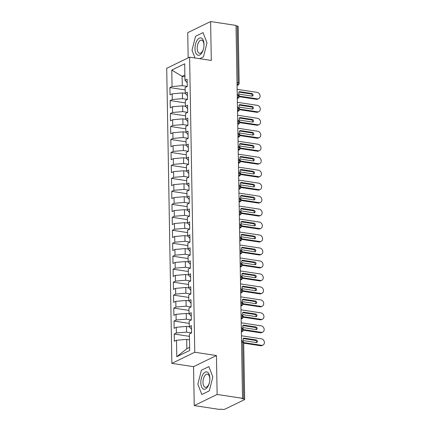 <?xml version="1.0" encoding="UTF-8"?>
<svg xmlns="http://www.w3.org/2000/svg" width="431" height="431" viewBox="0 0 431 431"><rect width="100%" height="100%" fill="white"/><g stroke="black" fill="none" stroke-linecap="round" stroke-linejoin="round"><path stroke-width="0.65" d="M194.23 405.587L217.127 394.457L216.448 355.548L193.551 366.673L194.23 405.587L219.632 409.45L220.327 409.111L222.18 409.396A2.026 0.571 179 0 0 224.96 409.154L244.393 399.715A2.026 0.571 179 0 0 244.679 399.413A2.026 0.571 179 0 0 243.693 398.944L241.834 398.659L242.529 398.325L236.021 25.413L210.619 21.55L187.722 32.675L188.164 57.867M193.551 366.673L171.861 363.376L166.711 68.292L189.608 57.161L194.758 352.246L171.861 363.376M176.5 340.258L176.785 356.733L189.688 350.462L189.403 333.987L191.553 332.942L191.429 325.68L189.279 326.725L189.177 321.014L191.326 319.969L191.202 312.707L189.053 313.752L188.95 308.046L191.1 307.001L190.976 299.739L188.826 300.784L188.724 295.073L190.874 294.028L190.75 286.766L188.595 287.811L188.498 282.106L190.647 281.06L190.524 273.798L188.369 274.843L188.272 269.133L190.421 268.087L190.297 260.825L188.142 261.87L188.045 256.165L190.195 255.12L190.071 247.852L187.916 248.897L187.819 243.192L189.969 242.147L189.845 234.884L187.69 235.929L187.593 230.224L189.742 229.173L189.618 221.911L187.463 222.956L187.366 217.251L189.516 216.206L189.392 208.943L187.237 209.989L187.14 204.278L189.29 203.233L189.166 195.97L187.011 197.015L186.914 191.31L189.064 190.265L188.94 183.003L186.785 184.048L186.688 178.337L188.837 177.292L188.713 170.029L186.558 171.075L186.461 165.369L188.611 164.324L188.482 157.056L186.332 158.102L186.235 152.396L188.385 151.351L188.255 144.089L186.106 145.134L186.009 139.428L188.158 138.383L188.029 131.116L185.88 132.161L185.783 126.455L187.932 125.41L187.803 118.148L185.653 119.193L185.556 113.482L187.706 112.437L187.577 105.175L185.427 106.22L185.33 100.515L187.48 99.469L187.35 92.207L185.201 93.252L185.104 87.541L187.253 86.496L187.124 79.234L184.974 80.279L184.689 63.804L171.78 70.081L172.071 86.55L169.916 87.595L170.046 94.863L172.195 93.818L172.298 99.523L170.143 100.568L170.272 107.831L172.422 106.786L172.524 112.491L170.369 113.536L170.498 120.804L172.648 119.759L172.75 125.464L170.595 126.509L170.724 133.772L172.874 132.726L172.976 138.437L170.821 139.482L170.951 146.745L173.1 145.7L173.203 151.405L171.048 152.45L171.177 159.712L173.327 158.667L173.429 164.378L171.274 165.423L171.403 172.686L173.553 171.64L173.655 177.346L171.5 178.391L171.63 185.653L173.779 184.608L173.882 190.319L171.732 191.364L171.856 198.626L174.005 197.581L174.108 203.287L171.958 204.332L172.082 211.599L174.232 210.554L174.334 216.26L172.184 217.305L172.308 224.567L174.458 223.522L174.56 229.227L172.411 230.273L172.535 237.54L174.684 236.495L174.787 242.2L172.637 243.246L172.761 250.508L174.911 249.463L175.013 255.174L172.863 256.219L172.987 263.481L175.137 262.436L175.239 268.141L173.09 269.186L173.214 276.449L175.363 275.404L175.465 281.114L173.316 282.16L173.44 289.422L175.589 288.377L175.692 294.082L173.542 295.127L173.666 302.395L175.821 301.35L175.918 307.055L173.768 308.1L173.892 315.363L176.047 314.318L176.144 320.023L173.995 321.068L174.119 328.336L176.274 327.291L176.371 332.996L174.221 334.041L174.345 341.304L176.5 340.258L186.693 339.375L186.855 348.711L189.635 347.364M191.553 332.872L186.564 332.112L186.467 326.402L189.392 326.849M176.371 332.996L186.564 332.112M176.274 327.291L186.467 326.402M191.326 319.899L186.337 319.139L186.24 313.434L189.166 313.876M176.144 320.023L186.337 319.139M176.047 314.318L186.24 313.434M189.279 326.725L191.488 329.16M191.1 306.926L186.111 306.172L186.014 300.461L188.94 300.908M175.918 307.055L186.111 306.172M175.821 301.35L186.014 300.461M189.053 313.752L191.262 316.192M190.874 293.958L185.885 293.199L185.788 287.493L188.713 287.935M175.692 294.082L185.885 293.199M175.589 288.377L185.788 287.493M188.826 300.784L191.035 303.219M190.647 280.985L185.659 280.231L185.562 274.52L188.487 274.967M175.465 281.114L185.659 280.231M175.363 275.404L185.562 274.52M188.595 287.811L190.809 290.252M190.421 268.017L185.432 267.258L185.335 261.552L188.261 261.994M175.239 268.141L185.432 267.258M175.137 262.436L185.335 261.552M188.369 274.843L190.583 277.278M190.195 255.044L185.206 254.285L185.109 248.579L188.029 249.026M175.013 255.174L185.206 254.285M174.911 249.463L185.109 248.579M188.142 261.87L190.357 264.305M189.969 242.077L184.98 241.317L184.883 235.612L187.803 236.053M174.787 242.2L184.98 241.317M174.684 236.495L184.883 235.612M187.916 248.897L190.13 251.338M189.742 229.103L184.754 228.344L184.657 222.638L187.577 223.086M174.56 229.227L184.754 228.344M174.458 223.522L184.657 222.638M187.69 235.929L189.904 238.365M189.516 216.136L184.527 215.376L184.43 209.665L187.35 210.112M174.334 216.26L184.527 215.376M174.232 210.554L184.43 209.665M187.463 222.956L189.678 225.397M189.29 203.163L184.301 202.403L184.204 196.698L187.124 197.139M174.108 203.287L184.301 202.403M174.005 197.581L184.204 196.698M187.237 209.989L189.451 212.424M189.064 190.19L184.075 189.435L183.978 183.725L186.898 184.172M173.882 190.319L184.075 189.435M173.779 184.608L183.978 183.725M187.011 197.015L189.225 199.456M188.837 177.222L183.848 176.462L183.751 170.757L186.671 171.199M173.655 177.346L183.848 176.462M173.553 171.64L183.751 170.757M186.785 184.048L188.999 186.483M188.611 164.249L183.622 163.489L183.525 157.784L186.445 158.231M173.429 164.378L183.622 163.489M173.327 158.667L183.525 157.784M186.558 171.075L188.773 173.515M188.385 151.281L183.396 150.521L183.299 144.816L186.219 145.258M173.203 151.405L183.396 150.521M173.1 145.7L183.299 144.816M186.332 158.102L188.546 160.542M188.158 138.308L183.17 137.548L183.073 131.843L185.993 132.29M172.976 138.437L183.17 137.548M172.874 132.726L183.073 131.843M186.106 145.134L188.32 147.569M187.932 125.34L182.943 124.581L182.846 118.87L185.766 119.317M172.75 125.464L182.943 124.581M172.648 119.759L182.846 118.87M185.88 132.161L188.094 134.601M187.706 112.367L182.717 111.607L182.62 105.902L185.54 106.344M172.524 112.491L182.717 111.607M172.422 106.786L182.62 105.902M185.653 119.193L187.868 121.628M187.48 99.394L182.491 98.64L182.394 92.929L185.314 93.376M172.298 99.523L182.491 98.64M172.195 93.818L182.394 92.929M185.427 106.22L187.641 108.66M237.018 82.574L238.171 82.747L237.185 26.032L236.026 25.855M237.185 26.032A2.026 0.571 -1 0 1 238.171 26.501L239.157 83.215A2.026 0.571 -1 0 0 238.171 82.747A2.026 1.007 98.6 0 1 237.163 85.198L237.066 85.182M187.253 86.426L182.265 85.667L182.103 76.33L184.915 76.756M172.071 86.55L182.265 85.667M171.78 70.081L182.103 76.33L184.883 74.978M185.201 93.252L187.415 95.687M217.127 394.457L242.529 398.325M189.608 57.161L211.298 60.464L210.619 21.55M216.448 355.548L194.758 352.246M203.47 56.876L207.004 42.928L203.044 32.621L195.555 36.263L192.021 50.211L195.006 57.986L192.021 50.211L195.555 36.263L203.044 32.621L207.004 42.928L203.47 56.876L199.715 58.702L203.47 56.876M208.873 366.619L201.385 370.261L197.851 384.21L201.805 394.516L209.299 390.874L212.833 376.926L208.873 366.619L212.833 376.926L209.299 390.874L201.805 394.516L197.851 384.21L201.385 370.261L208.873 366.619M189.505 339.8L186.693 339.375M176.785 356.733L186.855 348.711M184.974 80.279L187.189 82.72M169.916 87.595L185.141 89.912M237.298 98.51L238.246 98.047C238.677 98.036 239.06 97.444 239.388 96.258A2.026 0.571 179 0 0 239.388 96.253A2.026 0.571 179 0 0 238.402 95.784L237.244 95.607M170.143 100.568L185.368 102.885M170.369 113.536L185.594 115.853M170.595 126.509L185.82 128.826M170.821 139.482L186.047 141.794M171.048 152.45L186.273 154.767M171.274 165.423L186.499 167.734M171.5 178.391L186.725 180.708M171.732 191.364L186.957 193.681M171.958 204.332L187.183 206.648M172.184 217.305L187.41 219.621M172.411 230.273L187.636 232.589M172.637 243.246L187.862 245.562M172.863 256.219L188.088 258.53M173.09 269.186L188.315 271.503M173.316 282.16L188.541 284.476M173.542 295.127L188.767 297.444M173.768 308.1L188.993 310.417M173.995 321.068L189.22 323.385M174.221 334.041L189.446 336.358M237.524 111.478L238.472 111.02C238.903 111.009 239.286 110.411 239.614 109.232A2.026 0.571 179 0 0 239.614 109.226A2.026 0.571 179 0 0 238.629 108.752L237.47 108.58M237.75 124.451L238.699 123.988C239.13 123.977 239.512 123.385 239.841 122.199A2.026 0.571 179 0 0 239.841 122.194A2.026 0.571 179 0 0 238.855 121.725L237.696 121.547M237.977 137.419L238.925 136.961C239.356 136.95 239.738 136.352 240.067 135.172A2.026 0.571 179 0 0 240.067 135.167A2.026 0.571 179 0 0 239.081 134.693L237.923 134.52M238.203 150.392L239.151 149.929C239.582 149.923 239.965 149.325 240.293 148.14A2.026 0.571 179 0 0 240.293 148.135A2.026 0.571 179 0 0 239.307 147.666L238.149 147.488M238.429 163.365L239.377 162.902C239.808 162.891 240.191 162.293 240.52 161.113A2.026 0.571 179 0 0 240.52 161.108A2.026 0.571 179 0 0 239.534 160.639L238.375 160.461M238.655 176.333L239.604 175.87C240.035 175.864 240.417 175.266 240.746 174.081A2.026 0.571 179 0 0 240.746 174.076A2.026 0.571 179 0 0 239.76 173.607L238.607 173.434M238.882 189.306L239.83 188.843C240.261 188.832 240.643 188.239 240.972 187.054A2.026 0.571 179 0 0 240.972 187.049A2.026 0.571 179 0 0 239.986 186.58L238.833 186.402M239.108 202.274L240.056 201.816C240.487 201.805 240.87 201.207 241.198 200.027A2.026 0.571 179 0 0 241.198 200.022A2.026 0.571 179 0 0 240.212 199.548L239.06 199.375M239.334 215.247L240.282 214.783C240.713 214.773 241.096 214.18 241.425 212.995A2.026 0.571 179 0 0 241.425 212.989A2.026 0.571 179 0 0 240.439 212.521L239.286 212.343M239.561 228.214L240.509 227.757C240.94 227.746 241.322 227.148 241.651 225.968A2.026 0.571 179 0 0 241.651 225.963A2.026 0.571 179 0 0 240.665 225.488L239.512 225.316M239.787 241.188L240.735 240.724C241.166 240.719 241.549 240.121 241.877 238.936A2.026 0.571 179 0 0 241.877 238.93A2.026 0.571 179 0 0 240.891 238.462L239.738 238.284M240.013 254.155L240.961 253.697C241.392 253.687 241.775 253.089 242.103 251.909A2.026 0.571 179 0 0 242.103 251.903A2.026 0.571 179 0 0 241.118 251.429L239.965 251.257M240.239 267.128L241.188 266.665C241.619 266.66 242.001 266.062 242.33 264.876A2.026 0.571 179 0 0 242.33 264.871A2.026 0.571 179 0 0 241.344 264.402L240.191 264.225M240.466 280.102L241.414 279.638C241.845 279.627 242.227 279.035 242.556 277.85A2.026 0.571 179 0 0 242.556 277.844A2.026 0.571 179 0 0 241.57 277.375L240.417 277.198M240.692 293.069L241.64 292.611C242.071 292.601 242.454 292.002 242.782 290.823A2.026 0.571 179 0 0 242.782 290.817A2.026 0.571 179 0 0 241.796 290.343L240.643 290.171M240.918 306.042L241.866 305.579C242.297 305.568 242.68 304.976 243.009 303.79A2.026 0.571 179 0 0 243.009 303.785A2.026 0.571 179 0 0 242.023 303.316L240.87 303.138M241.144 319.01L242.093 318.552C242.524 318.541 242.906 317.943 243.235 316.763A2.026 0.571 179 0 0 243.235 316.758A2.026 0.571 179 0 0 242.249 316.284L241.096 316.112M241.371 331.983L242.319 331.52C242.75 331.509 243.132 330.916 243.461 329.731A2.026 0.571 179 0 0 243.461 329.726A2.026 0.571 179 0 0 242.475 329.257L241.322 329.079M256.353 99.297L257.253 98.861A3.378 2.775 64.1 0 0 258.675 98.656L257.77 99.092A3.378 2.775 -115.9 0 1 256.353 99.297L239.329 96.711M258.675 98.656A3.378 2.775 64.1 0 0 259.985 95.219A3.378 2.775 64.1 0 0 257.14 92.374L237.136 89.33M238.822 92.105A1.352 1.11 -115.9 0 1 238.876 92.11L251.052 93.963A1.352 1.11 -115.9 0 1 252.054 96.129M257.253 98.861L239.383 96.14M252 96.118L239.819 94.265A1.352 1.11 -115.9 0 1 239.776 91.674L251.952 93.527A1.352 1.11 -115.9 0 1 252 96.118M256.58 112.27L257.479 111.828A3.378 2.775 64.1 0 0 258.902 111.629L257.997 112.065A3.378 2.775 -115.9 0 1 256.58 112.27L239.555 109.679M258.902 111.629A3.378 2.775 64.1 0 0 260.211 108.186A3.378 2.775 64.1 0 0 257.366 105.347L237.362 102.303M239.049 105.078A1.352 1.11 -115.9 0 1 239.103 105.083L251.278 106.936A1.352 1.11 -115.9 0 1 252.28 109.097M257.479 111.828L239.609 109.113M252.227 109.091L240.045 107.238A1.352 1.11 -115.9 0 1 240.002 104.647L252.183 106.495A1.352 1.11 -115.9 0 1 252.227 109.091M256.806 125.238L257.706 124.801A3.378 2.775 64.1 0 0 259.128 124.597L258.223 125.038A3.378 2.775 -115.9 0 1 256.806 125.238L239.781 122.652M259.128 124.597A3.378 2.775 64.1 0 0 260.437 121.159A3.378 2.775 64.1 0 0 257.593 118.315L237.589 115.271M239.275 118.046A1.352 1.11 -115.9 0 1 239.329 118.051L251.505 119.904A1.352 1.11 -115.9 0 1 252.507 122.07M257.706 124.801L239.835 122.081M252.453 122.059L240.272 120.211A1.352 1.11 -115.9 0 1 240.229 117.615L252.41 119.468A1.352 1.11 -115.9 0 1 252.453 122.059M257.032 138.211L257.932 137.769A3.378 2.775 64.1 0 0 259.354 137.57L258.449 138.006A3.378 2.775 -115.9 0 1 257.032 138.211L240.008 135.62M259.354 137.57A3.378 2.775 64.1 0 0 260.663 134.133A3.378 2.775 64.1 0 0 257.819 131.288L237.815 128.244M239.501 131.019A1.352 1.11 -115.9 0 1 239.555 131.024L251.731 132.877A1.352 1.11 -115.9 0 1 252.733 135.038M257.932 137.769L240.062 135.054M252.679 135.032L240.498 133.179A1.352 1.11 -115.9 0 1 240.455 130.588L252.636 132.436A1.352 1.11 -115.9 0 1 252.679 135.032M257.259 151.179L258.158 150.742A3.378 2.775 64.1 0 0 259.581 150.538L258.675 150.979A3.378 2.775 -115.9 0 1 257.259 151.179L240.234 148.593M259.581 150.538A3.378 2.775 64.1 0 0 260.89 147.1A3.378 2.775 64.1 0 0 258.045 144.256L238.041 141.217M239.728 143.986A1.352 1.11 -115.9 0 1 239.781 143.997L251.957 145.845A1.352 1.11 -115.9 0 1 252.959 148.011M258.158 150.742L240.288 148.027M252.905 148.005L240.724 146.152A1.352 1.11 -115.9 0 1 240.681 143.555L252.862 145.409A1.352 1.11 -115.9 0 1 252.905 148.005M204.019 44.377A8.787 4.364 -81.4 0 0 199.364 38.138A8.787 4.364 -81.4 0 0 195.001 48.762A8.787 4.364 -81.4 0 0 198.621 55.281A8.787 4.364 -81.4 0 0 203.615 48.364A8.787 4.364 -81.4 0 0 203.96 46.079A8.787 4.364 -81.4 0 0 204.019 44.377M203.949 46.225A6.654 3.303 -81.4 0 0 203.982 45.072A6.654 3.303 -81.4 0 0 201.568 40.153A6.654 3.303 -81.4 0 0 197.156 48.391A6.654 3.303 -81.4 0 0 199.569 53.309A6.654 3.303 -81.4 0 0 203.647 48.218M209.849 378.375A8.787 4.364 -81.4 0 0 205.194 372.136A8.787 4.364 -81.4 0 0 200.83 382.76A8.787 4.364 -81.4 0 0 204.45 389.274A8.787 4.364 -81.4 0 0 209.444 382.362A8.787 4.364 -81.4 0 0 209.789 380.072A8.787 4.364 -81.4 0 0 209.849 378.375M209.778 380.223A6.654 3.303 -81.4 0 0 209.811 379.07A6.654 3.303 -81.4 0 0 207.397 374.151A6.654 3.303 -81.4 0 0 202.985 382.389A6.654 3.303 -81.4 0 0 205.398 387.302A6.654 3.303 -81.4 0 0 209.477 382.216M257.485 164.152L258.385 163.715A3.378 2.775 64.1 0 0 259.807 163.511L258.902 163.947A3.378 2.775 -115.9 0 1 257.485 164.152L240.46 161.56M259.807 163.511A3.378 2.775 64.1 0 0 261.116 160.073A3.378 2.775 64.1 0 0 258.271 157.229L238.268 154.185M239.954 156.959A1.352 1.11 -115.9 0 1 240.008 156.965L252.183 158.818A1.352 1.11 -115.9 0 1 253.186 160.978M258.385 163.715L240.514 160.995M253.132 160.973L240.956 159.12A1.352 1.11 -115.9 0 1 240.907 156.528L253.089 158.382A1.352 1.11 -115.9 0 1 253.132 160.973M257.711 177.125L258.611 176.683A3.378 2.775 64.1 0 0 260.033 176.478L259.128 176.92A3.378 2.775 -115.9 0 1 257.711 177.125L240.687 174.533M260.033 176.478A3.378 2.775 64.1 0 0 261.342 173.041A3.378 2.775 64.1 0 0 258.498 170.197L238.494 167.158M240.18 169.927A1.352 1.11 -115.9 0 1 240.234 169.938L252.41 171.791A1.352 1.11 -115.9 0 1 253.412 173.952M258.611 176.683L240.74 173.968M253.358 173.946L241.182 172.093A1.352 1.11 -115.9 0 1 241.134 169.496L253.315 171.349A1.352 1.11 -115.9 0 1 253.358 173.946M257.937 190.093L258.837 189.656A3.378 2.775 64.1 0 0 260.259 189.451L259.354 189.888A3.378 2.775 -115.9 0 1 257.937 190.093L240.913 187.507M260.259 189.451A3.378 2.775 64.1 0 0 261.569 186.014A3.378 2.775 64.1 0 0 258.724 183.17L238.72 180.126M240.406 182.9A1.352 1.11 -115.9 0 1 240.46 182.906L252.636 184.759A1.352 1.11 -115.9 0 1 253.638 186.919M258.837 189.656L240.967 186.935M253.584 186.914L241.408 185.061A1.352 1.11 -115.9 0 1 241.36 182.469L253.541 184.323A1.352 1.11 -115.9 0 1 253.584 186.914M258.164 203.066L259.063 202.624A3.378 2.775 64.1 0 0 260.486 202.425L259.581 202.861A3.378 2.775 -115.9 0 1 258.164 203.066L241.139 200.474M260.486 202.425A3.378 2.775 64.1 0 0 261.795 198.982A3.378 2.775 64.1 0 0 258.95 196.143L238.946 193.099M240.633 195.873A1.352 1.11 -115.9 0 1 240.687 195.879L252.862 197.732A1.352 1.11 -115.9 0 1 253.864 199.892M259.063 202.624L241.193 199.909M253.811 199.887L241.635 198.034A1.352 1.11 -115.9 0 1 241.586 195.437L253.767 197.29A1.352 1.11 -115.9 0 1 253.811 199.887M258.39 216.033L259.29 215.597A3.378 2.775 64.1 0 0 260.712 215.392L259.807 215.829A3.378 2.775 -115.9 0 1 258.39 216.033L241.365 213.447M260.712 215.392A3.378 2.775 64.1 0 0 262.026 211.955A3.378 2.775 64.1 0 0 259.176 209.11L239.173 206.066M240.859 208.841A1.352 1.11 -115.9 0 1 240.913 208.846L253.089 210.7A1.352 1.11 -115.9 0 1 254.091 212.866M259.29 215.597L241.419 212.876M254.037 212.855L241.861 211.007A1.352 1.11 -115.9 0 1 241.813 208.41L253.994 210.263A1.352 1.11 -115.9 0 1 254.037 212.855M258.616 229.006L259.516 228.565A3.378 2.775 64.1 0 0 260.938 228.365L260.033 228.802A3.378 2.775 -115.9 0 1 258.616 229.006L241.592 226.415M260.938 228.365A3.378 2.775 64.1 0 0 262.253 224.923A3.378 2.775 64.1 0 0 259.403 222.084L239.399 219.04M241.085 221.814A1.352 1.11 -115.9 0 1 241.139 221.82L253.315 223.673A1.352 1.11 -115.9 0 1 254.317 225.833M259.516 228.565L241.646 225.849M254.263 225.828L242.087 223.975A1.352 1.11 -115.9 0 1 242.039 221.383L254.22 223.231A1.352 1.11 -115.9 0 1 254.263 225.828M258.842 241.974L259.742 241.538A3.378 2.775 64.1 0 0 261.164 241.333L260.259 241.775A3.378 2.775 -115.9 0 1 258.842 241.974L241.818 239.388M261.164 241.333A3.378 2.775 64.1 0 0 262.479 237.896A3.378 2.775 64.1 0 0 259.629 235.051L239.625 232.007M241.312 234.782A1.352 1.11 -115.9 0 1 241.365 234.793L253.541 236.641A1.352 1.11 -115.9 0 1 254.543 238.806M259.742 241.538L241.872 238.817M254.489 238.796L242.314 236.948A1.352 1.11 -115.9 0 1 242.265 234.351L254.446 236.204A1.352 1.11 -115.9 0 1 254.489 238.796M259.069 254.947L259.968 254.511A3.378 2.775 64.1 0 0 261.391 254.306L260.491 254.743A3.378 2.775 -115.9 0 1 259.069 254.947L242.044 252.356M261.391 254.306A3.378 2.775 64.1 0 0 262.705 250.869A3.378 2.775 64.1 0 0 259.855 248.024L239.851 244.98M241.538 247.755A1.352 1.11 -115.9 0 1 241.592 247.76L253.767 249.614A1.352 1.11 -115.9 0 1 254.769 251.774M259.968 254.511L242.098 251.79M254.716 251.769L242.54 249.915A1.352 1.11 -115.9 0 1 242.491 247.324L254.673 249.177A1.352 1.11 -115.9 0 1 254.716 251.769M259.295 267.915L260.195 267.479A3.378 2.775 64.1 0 0 261.617 267.274L260.717 267.716A3.378 2.775 -115.9 0 1 259.295 267.915L242.27 265.329M261.617 267.274A3.378 2.775 64.1 0 0 262.932 263.837A3.378 2.775 64.1 0 0 260.082 260.992L240.078 257.953M241.764 260.723A1.352 1.11 -115.9 0 1 241.818 260.733L253.994 262.581A1.352 1.11 -115.9 0 1 254.996 264.747M260.195 267.479L242.324 264.763M254.942 264.742L242.766 262.888A1.352 1.11 -115.9 0 1 242.718 260.292L254.899 262.145A1.352 1.11 -115.9 0 1 254.942 264.742M259.521 280.888L260.421 280.452A3.378 2.775 64.1 0 0 261.843 280.247L260.944 280.683A3.378 2.775 -115.9 0 1 259.521 280.888L242.497 278.297M261.843 280.247A3.378 2.775 64.1 0 0 263.158 276.81A3.378 2.775 64.1 0 0 260.308 273.965L240.304 270.921M241.99 273.696A1.352 1.11 -115.9 0 1 242.044 273.701L254.22 275.554A1.352 1.11 -115.9 0 1 255.222 277.715M260.421 280.452L242.551 277.731M255.168 277.709L242.992 275.856A1.352 1.11 -115.9 0 1 242.944 273.265L255.125 275.118A1.352 1.11 -115.9 0 1 255.168 277.709M259.748 293.861L260.647 293.419A3.378 2.775 64.1 0 0 262.07 293.22L261.17 293.656A3.378 2.775 -115.9 0 1 259.748 293.861L242.723 291.27M262.07 293.22A3.378 2.775 64.1 0 0 263.384 289.777A3.378 2.775 64.1 0 0 260.534 286.933L240.53 283.894M242.217 286.669A1.352 1.11 -115.9 0 1 242.27 286.674L254.446 288.528A1.352 1.11 -115.9 0 1 255.448 290.688M260.647 293.419L242.777 290.704M255.394 290.683L243.219 288.829A1.352 1.11 -115.9 0 1 243.17 286.232L255.351 288.086A1.352 1.11 -115.9 0 1 255.394 290.683M259.974 306.829L260.874 306.393A3.378 2.775 64.1 0 0 262.296 306.188L261.396 306.624A3.378 2.775 -115.9 0 1 259.974 306.829L242.949 304.243M262.296 306.188A3.378 2.775 64.1 0 0 263.61 302.751A3.378 2.775 64.1 0 0 260.76 299.906L240.757 296.862M242.443 299.637A1.352 1.11 -115.9 0 1 242.497 299.642L254.673 301.495A1.352 1.11 -115.9 0 1 255.675 303.661M260.874 306.393L243.003 303.672M255.621 303.65L243.445 301.802A1.352 1.11 -115.9 0 1 243.396 299.206L255.578 301.059A1.352 1.11 -115.9 0 1 255.621 303.65M260.2 319.802L261.1 319.36A3.378 2.775 64.1 0 0 262.522 319.161L261.622 319.597A3.378 2.775 -115.9 0 1 260.2 319.802L243.176 317.211M262.522 319.161A3.378 2.775 64.1 0 0 263.837 315.718A3.378 2.775 64.1 0 0 260.987 312.879L240.983 309.835M242.669 312.61A1.352 1.11 -115.9 0 1 242.723 312.615L254.899 314.468A1.352 1.11 -115.9 0 1 255.901 316.629M261.1 319.36L243.229 316.645M255.847 316.623L243.671 314.77A1.352 1.11 -115.9 0 1 243.623 312.179L255.804 314.027A1.352 1.11 -115.9 0 1 255.847 316.623M260.426 332.77L261.326 332.333A3.378 2.775 64.1 0 0 262.748 332.129L261.849 332.57A3.378 2.775 -115.9 0 1 260.426 332.77L243.402 330.184M262.748 332.129A3.378 2.775 64.1 0 0 264.063 328.691A3.378 2.775 64.1 0 0 261.213 325.847L241.209 322.803M242.895 325.577A1.352 1.11 -115.9 0 1 242.949 325.583L255.125 327.436A1.352 1.11 -115.9 0 1 256.127 329.602M261.326 332.333L243.456 329.613M256.073 329.591L243.898 327.743A1.352 1.11 -115.9 0 1 243.849 325.146L256.03 327A1.352 1.11 -115.9 0 1 256.073 329.591M260.653 345.743L261.552 345.301A3.378 2.775 64.1 0 0 262.975 345.102L262.075 345.538A3.378 2.775 -115.9 0 1 260.653 345.743L243.698 343.162M262.975 345.102A3.378 2.775 64.1 0 0 264.289 341.664A3.378 2.775 64.1 0 0 261.439 338.82L241.435 335.776M243.122 338.55A1.352 1.11 -115.9 0 1 243.176 338.556L255.357 340.409A1.352 1.11 -115.9 0 1 256.353 342.57M261.552 345.301L243.682 342.586M256.3 342.564L244.124 340.711A1.352 1.11 -115.9 0 1 244.075 338.119L256.256 339.967A1.352 1.11 -115.9 0 1 256.3 342.564M243.693 398.944L242.701 342.225L241.549 342.052M244.679 399.413L243.687 342.699A2.026 0.571 179 0 0 242.701 342.225A2.026 1.007 98.6 0 0 241.963 340.727L241.522 340.662M237.066 85.246L237.163 85.198A2.026 1.665 -115.9 0 0 238.02 85.079A2.026 2.026 0 0 0 239.157 83.215M239.388 96.253A2.026 2.026 0 0 0 237.664 94.287A2.026 1.007 98.6 0 1 238.402 95.784A2.026 1.007 98.6 0 1 237.395 98.171L237.292 98.155M237.292 98.22L237.395 98.171A2.026 1.665 -115.9 0 0 238.246 98.047M239.614 109.226A2.026 2.026 0 0 0 237.89 107.254A2.026 1.007 98.6 0 1 238.629 108.752A2.026 1.007 98.6 0 1 237.621 111.139A2.026 1.665 -115.9 0 0 238.472 111.02M239.841 122.194A2.026 2.026 0 0 0 238.117 120.227A2.026 1.007 98.6 0 1 238.855 121.725A2.026 1.007 98.6 0 1 237.847 124.112A2.026 1.665 -115.9 0 0 238.699 123.988M240.067 135.167A2.026 2.026 0 0 0 238.343 133.195A2.026 1.007 98.6 0 1 239.081 134.693A2.026 1.007 98.6 0 1 238.074 137.08A2.026 1.665 -115.9 0 0 238.925 136.961M240.293 148.135A2.026 2.026 0 0 0 238.569 146.168A2.026 1.007 98.6 0 1 239.307 147.666A2.026 1.007 98.6 0 1 238.3 150.053A2.026 1.665 -115.9 0 0 239.151 149.929M240.52 161.108A2.026 2.026 0 0 0 238.796 159.136A2.026 1.007 98.6 0 1 239.534 160.639A2.026 1.007 98.6 0 1 238.526 163.02A2.026 1.665 -115.9 0 0 239.377 162.902M240.746 174.076A2.026 2.026 0 0 0 239.022 172.109A2.026 1.007 98.6 0 1 239.76 173.607A2.026 1.007 98.6 0 1 238.752 175.993A2.026 1.665 -115.9 0 0 239.604 175.87M240.972 187.049A2.026 2.026 0 0 0 239.248 185.077A2.026 1.007 98.6 0 1 239.986 186.58A2.026 1.007 98.6 0 1 238.979 188.967A2.026 1.665 -115.9 0 0 239.83 188.843M241.198 200.022A2.026 2.026 0 0 0 239.474 198.05A2.026 1.007 98.6 0 1 240.212 199.548A2.026 1.007 98.6 0 1 239.205 201.934A2.026 1.665 -115.9 0 0 240.056 201.816M241.425 212.989A2.026 2.026 0 0 0 239.701 211.023A2.026 1.007 98.6 0 1 240.439 212.521A2.026 1.007 98.6 0 1 239.431 214.907A2.026 1.665 -115.9 0 0 240.282 214.783M241.651 225.963A2.026 2.026 0 0 0 239.927 223.991A2.026 1.007 98.6 0 1 240.665 225.488A2.026 1.007 98.6 0 1 239.658 227.875A2.026 1.665 -115.9 0 0 240.509 227.757M241.877 238.93A2.026 2.026 0 0 0 240.153 236.964A2.026 1.007 98.6 0 1 240.891 238.462A2.026 1.007 98.6 0 1 239.884 240.848A2.026 1.665 -115.9 0 0 240.735 240.724M242.103 251.903A2.026 2.026 0 0 0 240.379 249.932A2.026 1.007 98.6 0 1 241.118 251.429A2.026 1.007 98.6 0 1 240.11 253.816M242.33 264.871A2.026 2.026 0 0 0 240.606 262.905A2.026 1.007 98.6 0 1 241.344 264.402A2.026 1.007 98.6 0 1 240.336 266.789A2.026 1.665 -115.9 0 0 241.188 266.665M240.961 253.697A2.026 1.665 -115.9 0 1 240.11 253.821M242.556 277.844A2.026 2.026 0 0 0 240.832 275.872A2.026 1.007 98.6 0 1 241.57 277.375A2.026 1.007 98.6 0 1 240.563 279.762A2.026 1.665 -115.9 0 0 241.414 279.638M242.782 290.817A2.026 2.026 0 0 0 241.058 288.845A2.026 1.007 98.6 0 1 241.796 290.343A2.026 1.007 98.6 0 1 240.789 292.73A2.026 1.665 -115.9 0 0 241.64 292.611M243.009 303.785A2.026 2.026 0 0 0 241.285 301.819A2.026 1.007 98.6 0 1 242.023 303.316A2.026 1.007 98.6 0 1 241.015 305.703A2.026 1.665 -115.9 0 0 241.866 305.579M243.235 316.758A2.026 2.026 0 0 0 241.511 314.786A2.026 1.007 98.6 0 1 242.249 316.284A2.026 1.007 98.6 0 1 241.241 318.671A2.026 1.665 -115.9 0 0 242.093 318.552M243.461 329.726A2.026 2.026 0 0 0 241.737 327.759A2.026 1.007 98.6 0 1 242.475 329.257A2.026 1.007 98.6 0 1 241.468 331.644A2.026 1.665 -115.9 0 0 242.319 331.52M239.776 91.674L238.876 92.11M251.952 93.527L251.052 93.963M240.002 104.647L239.103 105.083M252.183 106.495L251.278 106.936M240.229 117.615L239.329 118.051M252.41 119.468L251.505 119.904M240.455 130.588L239.555 131.024M252.636 132.436L251.731 132.877M240.681 143.555L239.781 143.997M252.862 145.409L251.957 145.845M240.907 156.528L240.008 156.965M253.089 158.382L252.183 158.818M241.134 169.496L240.234 169.938M253.315 171.349L252.41 171.791M241.36 182.469L240.46 182.906M253.541 184.323L252.636 184.759M241.586 195.437L240.687 195.879M253.767 197.29L252.862 197.732M241.813 208.41L240.913 208.846M253.994 210.263L253.089 210.7M242.039 221.383L241.139 221.82M254.22 223.231L253.315 223.673M242.265 234.351L241.365 234.793M254.446 236.204L253.541 236.641M242.491 247.324L241.592 247.76M254.673 249.177L253.767 249.614M242.718 260.292L241.818 260.733M254.899 262.145L253.994 262.581M242.944 273.265L242.044 273.701M255.125 275.118L254.22 275.554M243.17 286.232L242.27 286.674M255.351 288.086L254.446 288.528M243.396 299.206L242.497 299.642M255.578 301.059L254.673 301.495M243.623 312.179L242.723 312.615M255.804 314.027L254.899 314.468M243.849 325.146L242.949 325.583M256.03 327L255.125 327.436M244.075 338.119L243.176 338.556M256.256 339.967L255.357 340.409M237.664 94.287L237.222 94.217M238.02 85.079L237.072 85.537M237.89 107.254L237.449 107.19M238.117 120.227L237.675 120.157M238.343 133.195L237.901 133.131M238.569 146.168L238.127 146.098M238.796 159.136L238.354 159.071M239.022 172.109L238.58 172.039M239.248 185.077L238.806 185.012M239.474 198.05L239.033 197.985M239.701 211.023L239.259 210.953M239.927 223.991L239.485 223.926M240.153 236.964L239.711 236.894M240.379 249.932L239.938 249.867M240.606 262.905L240.164 262.835M240.832 275.872L240.39 275.808M241.058 288.845L240.617 288.781M241.285 301.819L240.843 301.748M241.511 314.786L241.069 314.722M241.737 327.759L241.295 327.689M243.687 342.699A2.026 2.026 0 0 0 241.963 340.727"/></g></svg>
